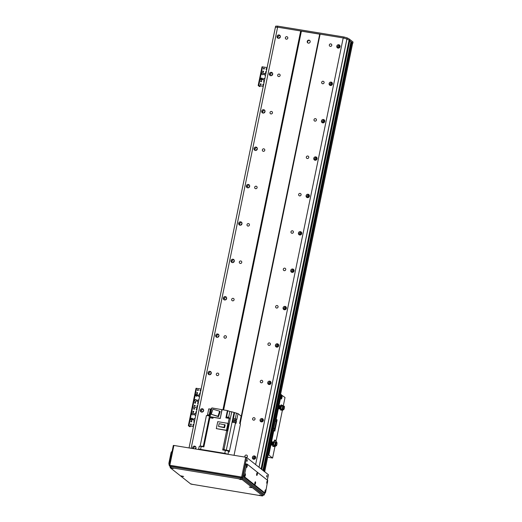 <?xml version="1.0" encoding="UTF-8"?>
<svg xmlns="http://www.w3.org/2000/svg" width="522" height="522" viewBox="0 0 522 522"><rect width="100%" height="100%" fill="white"/><g stroke="black" fill="none" stroke-linecap="round" stroke-linejoin="round"><path stroke-width="0.78" d="M194.98 448.907A2.701 2.571 128.4 0 1 195.978 447.883M202.425 412.054A2.701 2.571 128.4 0 1 203.652 410.501M210.098 374.672A2.701 2.571 128.4 0 1 211.325 373.126M217.772 337.29A2.701 2.571 128.4 0 1 218.999 335.744M225.439 299.915A2.701 2.571 128.4 0 1 226.665 298.362M233.112 262.533A2.701 2.571 128.4 0 1 234.339 260.987M240.786 225.158A2.701 2.571 128.4 0 1 242.012 223.605M248.459 187.776A2.701 2.571 128.4 0 1 249.686 186.223M256.132 150.395A2.701 2.571 128.4 0 1 257.359 148.848M263.806 113.02A2.701 2.571 128.4 0 1 265.032 111.467M271.479 75.638A2.701 2.571 128.4 0 1 272.706 74.091M279.153 38.256A2.701 2.571 128.4 0 1 280.379 36.71M254.482 459.216A2.701 2.571 128.4 0 1 255.708 457.663M262.155 421.835A2.701 2.571 128.4 0 1 263.382 420.288M269.828 384.453A2.701 2.571 128.4 0 1 271.055 382.907M277.502 347.078A2.701 2.571 128.4 0 1 278.728 345.525M285.175 309.696A2.701 2.571 128.4 0 1 286.402 308.15M292.849 272.321A2.701 2.571 128.4 0 1 294.075 270.768M300.515 234.939A2.701 2.571 128.4 0 1 301.742 233.386M308.189 197.557A2.701 2.571 128.4 0 1 309.415 196.011M315.862 160.182A2.701 2.571 128.4 0 1 317.089 158.629M323.536 122.8A2.701 2.571 128.4 0 1 324.762 121.254M331.209 85.425A2.701 2.571 128.4 0 1 332.436 83.872M338.882 48.044A2.701 2.571 128.4 0 1 340.109 46.491M277.273 27.203L277.502 26.1L275.623 26.185L189.036 447.935L275.381 27.301L277.613 27.19L343.202 37.936L346.941 39.019A53.968 7.68 11.6 0 1 349.068 40.161L349.277 40.344M349.459 39.489L349.786 39.541L349.231 40.612L350.914 41.623L262.905 470.368L350.914 41.623M350.875 41.825L351.554 42.138M351.515 42.334L352.637 43.091M263.78 471.118L264.68 471.797M263.545 470.87L351.56 42.132L263.545 470.87L263.134 470.609M261.548 469.402L262.905 470.361M261.274 469.069L349.068 40.161A53.968 7.68 -168.4 0 1 349.074 40.168L261.065 468.906M337.982 48.089L339.626 45.401M280.347 36.912A1.736 1.651 128.4 0 1 277.626 38.002A1.736 1.651 128.4 0 1 277.404 35.613A1.736 1.651 128.4 0 1 280.347 36.912M280.131 35.679A1.736 1.651 -51.6 0 0 278.311 36.175L277.945 37.962A1.736 1.651 -51.6 0 0 278.095 38.256M277.867 37.728L278.148 36.351M340.083 46.693A1.736 1.651 128.4 0 1 337.356 47.783A1.736 1.651 128.4 0 1 337.134 45.401A1.736 1.651 128.4 0 1 340.083 46.693M339.868 45.466A1.736 1.651 -51.6 0 0 337.825 48.044M330.309 85.464L331.953 82.783M272.673 74.294A1.736 1.651 128.4 0 1 269.952 75.383A1.736 1.651 128.4 0 1 269.73 72.995A1.736 1.651 128.4 0 1 272.673 74.294M272.458 73.06A1.736 1.651 -51.6 0 0 270.637 73.556L270.272 75.338A1.736 1.651 -51.6 0 0 270.422 75.638M270.194 75.103L270.474 73.726M332.41 84.075A1.736 1.651 128.4 0 1 329.682 85.164A1.736 1.651 128.4 0 1 329.46 82.776A1.736 1.651 128.4 0 1 332.41 84.075M332.194 82.841A1.736 1.651 -51.6 0 0 330.152 85.419M322.635 122.846L324.279 120.158M265.006 111.669A1.736 1.651 128.4 0 1 262.279 112.759A1.736 1.651 128.4 0 1 262.057 110.377A1.736 1.651 128.4 0 1 265.006 111.669M264.791 110.436A1.736 1.651 -51.6 0 0 262.964 110.932L262.599 112.719A1.736 1.651 -51.6 0 0 262.749 113.013M262.52 112.484L262.801 111.108M324.736 121.456A1.736 1.651 128.4 0 1 322.009 122.546A1.736 1.651 128.4 0 1 321.787 120.158A1.736 1.651 128.4 0 1 324.736 121.456M324.521 120.223A1.736 1.651 -51.6 0 0 322.479 122.8M314.962 160.221L316.606 157.54M257.333 149.051A1.736 1.651 128.4 0 1 254.605 150.14A1.736 1.651 128.4 0 1 254.384 147.752A1.736 1.651 128.4 0 1 257.333 149.051M257.118 147.817A1.736 1.651 -51.6 0 0 255.291 148.313L254.925 150.095A1.736 1.651 -51.6 0 0 255.075 150.395M254.847 149.86L255.127 148.489M317.063 158.832A1.736 1.651 128.4 0 1 314.335 159.921A1.736 1.651 128.4 0 1 314.113 157.54A1.736 1.651 128.4 0 1 317.063 158.832M316.847 157.598A1.736 1.651 -51.6 0 0 314.805 160.182M307.288 197.603L308.933 194.921M249.66 186.426A1.736 1.651 128.4 0 1 246.932 187.515A1.736 1.651 128.4 0 1 246.71 185.134A1.736 1.651 128.4 0 1 249.66 186.426M249.444 185.199A1.736 1.651 -51.6 0 0 247.624 185.695L247.252 187.476A1.736 1.651 -51.6 0 0 247.402 187.776M247.174 187.241L247.454 185.865M309.389 196.213A1.736 1.651 128.4 0 1 306.662 197.303A1.736 1.651 128.4 0 1 306.447 194.915A1.736 1.651 128.4 0 1 309.389 196.213M309.174 194.98A1.736 1.651 -51.6 0 0 307.132 197.557M299.615 234.985L301.259 232.297M241.986 223.807A1.736 1.651 128.4 0 1 239.259 224.897A1.736 1.651 128.4 0 1 239.037 222.509A1.736 1.651 128.4 0 1 241.986 223.807M241.771 222.574A1.736 1.651 -51.6 0 0 239.95 223.07L239.585 224.858A1.736 1.651 -51.6 0 0 239.728 225.152M239.5 224.623L239.781 223.246M301.716 233.588A1.736 1.651 128.4 0 1 298.989 234.678A1.736 1.651 128.4 0 1 298.773 232.297A1.736 1.651 128.4 0 1 301.716 233.588M301.501 232.362A1.736 1.651 -51.6 0 0 299.458 234.939M291.942 272.36L293.586 269.678M234.313 261.189A1.736 1.651 128.4 0 1 231.585 262.279A1.736 1.651 128.4 0 1 231.37 259.891A1.736 1.651 128.4 0 1 234.313 261.189M234.097 259.956A1.736 1.651 -51.6 0 0 232.277 260.452L231.912 262.233A1.736 1.651 -51.6 0 0 232.055 262.533M231.827 261.998L232.114 260.628M294.043 270.97A1.736 1.651 128.4 0 1 291.315 272.06A1.736 1.651 128.4 0 1 291.1 269.672A1.736 1.651 128.4 0 1 294.043 270.97M293.827 269.737A1.736 1.651 -51.6 0 0 291.785 272.314M284.268 309.742L285.912 307.053M226.639 298.564A1.736 1.651 128.4 0 1 223.912 299.654A1.736 1.651 128.4 0 1 223.697 297.272A1.736 1.651 128.4 0 1 226.639 298.564M226.424 297.331A1.736 1.651 -51.6 0 0 224.604 297.827L224.238 299.615A1.736 1.651 -51.6 0 0 224.382 299.915M224.153 299.38L224.44 298.003M286.369 308.352A1.736 1.651 128.4 0 1 283.642 309.442A1.736 1.651 128.4 0 1 283.426 307.053A1.736 1.651 128.4 0 1 286.369 308.352M286.154 307.119A1.736 1.651 -51.6 0 0 284.112 309.696M276.595 347.117L278.246 344.435M218.966 335.946A1.736 1.651 128.4 0 1 216.238 337.036A1.736 1.651 128.4 0 1 216.023 334.648A1.736 1.651 128.4 0 1 218.966 335.946M218.751 334.713A1.736 1.651 -51.6 0 0 216.93 335.209L216.565 336.99A1.736 1.651 -51.6 0 0 216.708 337.29M216.48 336.762L216.767 335.385M278.696 345.727A1.736 1.651 128.4 0 1 275.968 346.817A1.736 1.651 128.4 0 1 275.753 344.435A1.736 1.651 128.4 0 1 278.696 345.727M278.48 344.494A1.736 1.651 -51.6 0 0 276.438 347.078M268.921 384.499L270.572 381.817M211.293 373.321A1.736 1.651 128.4 0 1 208.565 374.411A1.736 1.651 128.4 0 1 208.35 372.029A1.736 1.651 128.4 0 1 211.293 373.321M211.077 372.095A1.736 1.651 -51.6 0 0 209.257 372.591L208.891 374.372A1.736 1.651 -51.6 0 0 209.035 374.672M208.813 374.137L209.094 372.76M271.022 383.109A1.736 1.651 128.4 0 1 268.301 384.199A1.736 1.651 128.4 0 1 268.08 381.81A1.736 1.651 128.4 0 1 271.022 383.109M270.807 381.876A1.736 1.651 -51.6 0 0 268.771 384.453M261.254 421.88L262.899 419.192M203.619 410.703A1.736 1.651 128.4 0 1 200.892 411.793A1.736 1.651 128.4 0 1 200.676 409.405A1.736 1.651 128.4 0 1 203.619 410.703M203.404 409.47A1.736 1.651 -51.6 0 0 201.583 409.966L201.218 411.754A1.736 1.651 -51.6 0 0 201.362 412.047M201.14 411.519L201.42 410.142M263.349 420.484A1.736 1.651 128.4 0 1 260.628 421.58A1.736 1.651 128.4 0 1 260.406 419.192A1.736 1.651 128.4 0 1 263.349 420.484M263.134 419.257A1.736 1.651 -51.6 0 0 261.098 421.835M253.581 459.256L255.225 456.574M195.73 446.852A1.736 1.651 -51.6 0 0 193.91 447.347L193.408 448.646M193.512 448.666L193.747 447.524M255.467 456.633A1.736 1.651 -51.6 0 0 253.424 459.21M255.676 457.866A1.736 1.651 128.4 0 1 252.955 458.955A1.736 1.651 128.4 0 1 252.733 456.567A1.736 1.651 128.4 0 1 255.676 457.866M192.742 448.542A1.736 1.651 128.4 0 1 195.378 446.454A1.736 1.651 128.4 0 1 195.463 448.985M300.698 30.974L222.927 409.835M277.613 27.19L191.169 448.281M285.358 37.734A1.279 1.22 128.4 0 1 287.374 36.925A1.279 1.22 128.4 0 1 287.537 38.687A1.279 1.22 128.4 0 1 285.358 37.734M277.691 75.109A1.279 1.22 128.4 0 1 279.701 74.307A1.279 1.22 128.4 0 1 279.864 76.068A1.279 1.22 128.4 0 1 277.691 75.109M270.018 112.491A1.279 1.22 128.4 0 1 272.027 111.688A1.279 1.22 128.4 0 1 272.19 113.45A1.279 1.22 128.4 0 1 270.018 112.491M262.344 149.873A1.279 1.22 128.4 0 1 264.354 149.064A1.279 1.22 128.4 0 1 264.517 150.825A1.279 1.22 128.4 0 1 262.344 149.873M254.671 187.248A1.279 1.22 128.4 0 1 256.68 186.445A1.279 1.22 128.4 0 1 256.844 188.207A1.279 1.22 128.4 0 1 254.671 187.248M246.997 224.63A1.279 1.22 128.4 0 1 249.007 223.821A1.279 1.22 128.4 0 1 249.17 225.582A1.279 1.22 128.4 0 1 246.997 224.63M239.324 262.005A1.279 1.22 128.4 0 1 241.334 261.202A1.279 1.22 128.4 0 1 241.497 262.964A1.279 1.22 128.4 0 1 239.324 262.005M231.651 299.387A1.279 1.22 128.4 0 1 233.667 298.584A1.279 1.22 128.4 0 1 233.823 300.346A1.279 1.22 128.4 0 1 231.651 299.387M223.977 336.768A1.279 1.22 128.4 0 1 225.993 335.959A1.279 1.22 128.4 0 1 226.15 337.721A1.279 1.22 128.4 0 1 223.977 336.768M216.304 374.143A1.279 1.22 128.4 0 1 218.32 373.341A1.279 1.22 128.4 0 1 218.483 375.103A1.279 1.22 128.4 0 1 216.304 374.143M239.787 423.499L319.705 34.171L301.383 31.17L223.631 409.953M307.236 41.401A1.54 1.468 128.4 0 1 309.663 40.435A1.54 1.468 128.4 0 1 309.853 42.556A1.54 1.468 128.4 0 1 307.236 41.401M320.116 34.152L240.14 423.773M343.202 37.936L255.623 464.593M329.336 44.938A1.279 1.22 128.4 0 1 331.346 44.129A1.279 1.22 128.4 0 1 331.509 45.89A1.279 1.22 128.4 0 1 329.336 44.938M321.663 82.313A1.279 1.22 128.4 0 1 323.673 81.51A1.279 1.22 128.4 0 1 323.836 83.272A1.279 1.22 128.4 0 1 321.663 82.313M313.99 119.695A1.279 1.22 128.4 0 1 315.999 118.885A1.279 1.22 128.4 0 1 316.162 120.654A1.279 1.22 128.4 0 1 313.99 119.695M306.316 157.07A1.279 1.22 128.4 0 1 308.326 156.267A1.279 1.22 128.4 0 1 308.489 158.029A1.279 1.22 128.4 0 1 306.316 157.07M298.643 194.452A1.279 1.22 128.4 0 1 300.659 193.649A1.279 1.22 128.4 0 1 300.816 195.411A1.279 1.22 128.4 0 1 298.643 194.452M290.969 231.833A1.279 1.22 128.4 0 1 292.986 231.024A1.279 1.22 128.4 0 1 293.142 232.786A1.279 1.22 128.4 0 1 290.969 231.833M283.296 269.208A1.279 1.22 128.4 0 1 285.312 268.406A1.279 1.22 128.4 0 1 285.475 270.168A1.279 1.22 128.4 0 1 283.296 269.208M275.623 306.59A1.279 1.22 128.4 0 1 277.639 305.781A1.279 1.22 128.4 0 1 277.802 307.549A1.279 1.22 128.4 0 1 275.623 306.59M267.949 343.965A1.279 1.22 128.4 0 1 269.965 343.163A1.279 1.22 128.4 0 1 270.128 344.925A1.279 1.22 128.4 0 1 267.949 343.965M260.276 381.347A1.279 1.22 128.4 0 1 262.292 380.545A1.279 1.22 128.4 0 1 262.455 382.306A1.279 1.22 128.4 0 1 260.276 381.347M252.609 418.729A1.279 1.22 128.4 0 1 254.619 417.92A1.279 1.22 128.4 0 1 254.782 419.681A1.279 1.22 128.4 0 1 252.609 418.729M245.17 457.128A1.279 1.22 128.4 0 1 246.945 455.301A1.279 1.22 128.4 0 1 246.599 457.455M309.833 40.592A1.54 1.468 -51.6 0 0 307.941 42.98M277.502 26.1L344.05 37.003L347.182 37.91A53.968 7.68 11.6 0 1 349.303 39.046M261.568 469.304L349.786 39.541M350.014 39.607L353.022 41.988L352.852 43.202L349.786 40.729L261.776 469.467M343.822 38.113L344.05 37.003M346.954 39.026L347.182 37.91M196.683 408.935L196.546 409.613M196.526 400.635A0.966 0.92 128.4 0 1 195.006 401.242A0.966 0.92 128.4 0 1 194.889 399.917A0.966 0.92 128.4 0 1 196.526 400.635M196.279 399.793A0.966 0.92 -51.6 0 0 195.084 401.294M197.597 395.402A0.966 0.92 128.4 0 1 196.083 396.009A0.966 0.92 128.4 0 1 195.959 394.684A0.966 0.92 128.4 0 1 197.597 395.402M197.349 394.56A0.966 0.92 -51.6 0 0 196.161 396.061M199.587 396.537A0.966 0.92 128.4 0 1 198.53 395.102A0.966 0.92 128.4 0 1 199.906 394.971M199.906 394.978A0.966 0.92 -51.6 0 0 198.725 396.485M198.51 401.77A0.966 0.92 128.4 0 1 197.453 400.335A0.966 0.92 128.4 0 1 198.836 400.204A0.966 0.92 -51.6 0 0 197.649 401.718M196.69 392.935A0.476 0.45 128.4 0 1 197.433 392.642A0.476 0.45 128.4 0 1 197.499 393.288A0.476 0.45 128.4 0 1 196.69 392.935M197.505 392.707A0.476 0.45 -51.6 0 0 196.931 393.431M198.125 403.669A0.476 0.45 128.4 0 1 197.629 403.134A0.476 0.45 128.4 0 1 198.301 402.795M198.288 402.86A0.476 0.45 -51.6 0 0 197.864 403.63M197.486 389.98A0.476 0.45 128.4 0 1 198.236 389.68A0.476 0.45 128.4 0 1 198.295 390.332A0.476 0.45 128.4 0 1 197.486 389.98M198.301 389.745A0.476 0.45 -51.6 0 0 197.727 390.469M197.531 406.547A0.476 0.45 128.4 0 1 196.833 406.096A0.476 0.45 128.4 0 1 197.668 405.894M197.642 405.862A0.476 0.45 -51.6 0 0 197.068 406.592M194.269 405.679A0.476 0.45 128.4 0 1 195.013 405.379A0.476 0.45 128.4 0 1 195.071 406.031A0.476 0.45 128.4 0 1 194.269 405.679M195.078 405.444A0.476 0.45 -51.6 0 0 194.504 406.168M200.755 390.847A0.476 0.45 128.4 0 1 200.056 390.397A0.476 0.45 128.4 0 1 200.892 390.195M200.866 390.162A0.476 0.45 -51.6 0 0 200.291 390.893M194.699 402.658A0.476 0.45 128.4 0 1 195.443 402.358A0.476 0.45 128.4 0 1 195.502 403.01A0.476 0.45 128.4 0 1 194.699 402.658M195.509 402.423A0.476 0.45 -51.6 0 0 194.934 403.154M200.115 393.953A0.476 0.45 128.4 0 1 199.626 393.418A0.476 0.45 128.4 0 1 200.298 393.073M200.285 393.144A0.476 0.45 -51.6 0 0 199.861 393.914M194.634 406.214L194.784 405.49M196.69 396.198L197.048 394.443M197.251 393.457L197.414 392.674M197.91 389.745L197.858 390.508M192.227 406.945L196.024 388.277L201.127 389.027M188.39 425.632L192.187 406.964L197.29 407.715L192.762 406.977L196.598 388.283M197.544 405.829A0.672 0.639 -51.6 0 0 197.009 406.507M194.98 405.411A0.672 0.639 -51.6 0 0 194.445 406.083M281.084 398.867A1.736 0.463 99.3 0 0 281.619 397.34A1.736 0.463 99.3 0 0 281.599 395.728M281.117 397.001A1.736 0.463 -80.7 0 1 281.808 395.617A1.736 0.463 -80.7 0 1 281.984 397.405A1.736 0.463 -80.7 0 1 281.247 399.036A1.736 0.463 -80.7 0 1 281.117 397.001M280.986 398.195L281.293 396.328M279.459 408.785A1.736 0.463 -80.7 0 1 279.211 408.941A1.736 0.463 -80.7 0 1 279.081 406.906A1.736 0.463 -80.7 0 1 279.772 405.522A1.736 0.463 -80.7 0 1 279.955 405.751M272.021 445.038A1.736 0.463 -80.7 0 1 271.773 445.201A1.736 0.463 -80.7 0 1 271.636 443.165A1.736 0.463 -80.7 0 1 272.334 441.775A1.736 0.463 -80.7 0 1 272.517 442.01M280.575 394.391L285.019 397.483L283.479 405M273.887 430.389L273.3 430.291L275.603 419.075L276.19 419.173L277.11 419.897L274.807 431.113L273.887 430.389L268.823 455.053L268.145 454.943M281.254 394.502L276.19 419.173M274.285 430.702L276.523 419.805L275.603 419.075M275.916 421.502L275.87 420.765L275.916 421.502M274.383 428.973L274.337 428.242L274.383 428.973M277.11 419.897L276.523 419.805M276.242 442.349A1.814 0.489 -80.7 0 0 275.551 443.87A1.814 0.489 -80.7 0 0 275.57 445.814L276.001 445.873A1.814 0.489 -80.7 0 1 275.962 444.085A1.814 0.489 -80.7 0 1 276.582 442.467L274.872 439.942L273.561 441.866A1.918 0.515 99.3 0 0 272.849 443.857L273.384 443.902L274.82 446.643A1.912 0.515 -80.7 0 0 274.931 446.715L272.588 458.042L268.823 455.053M282.395 410.259L276.216 440.372M276.06 441.129L275.799 442.421M267.675 457.233L272.588 458.042M199.672 449.677L199.756 449.259L225.406 453.455L225.321 453.872M199.756 449.259L198.353 449.462M227.67 454.257L225.406 453.455M198.601 449.311L199.195 446.427A2.701 0.385 -168.4 0 1 201.198 446.46L203.887 446.897L204.115 445.775A177.33 25.226 11.6 0 1 204.115 445.775L209.87 417.744L212.969 418.252L213.165 417.319L210.046 416.693L211.847 407.91L222.072 409.698L220.271 418.481L213.165 417.319M200.102 446.323L200.18 445.958A177.33 25.226 11.6 0 1 203.254 446.427L203.965 446.512M211.678 408.752L211.123 408.693L209.505 415.962A177.33 25.226 -168.4 0 0 206.431 415.499L200.18 445.958A177.33 25.226 11.6 0 1 202.021 446.238A2.506 0.359 11.6 0 0 203.952 446.578M234.045 455.301L240.466 424.034L239.637 423.381L241.138 416.093L238.019 413.626L236.792 419.603L236.016 418.99A177.33 25.226 -168.4 0 0 232.877 418.435L234.104 412.458A177.33 25.226 -168.4 0 0 234.045 412.445L231.748 411.793L230.209 419.055A177.33 25.226 -168.4 0 0 229.178 418.396L228.127 423.505M223.514 449.403A2.506 0.359 11.6 0 0 225.139 450.01A2.506 0.359 11.6 0 0 227.572 450.421A177.33 25.226 11.6 0 1 229.497 450.76L229.262 451.882L228.59 451.347A2.701 0.385 -168.4 0 0 225.38 450.421L222.692 449.977L222.92 448.861A177.33 25.226 11.6 0 1 223.951 449.52L226.3 450.199A177.33 25.226 11.6 0 1 229.491 450.76L235.494 422.924M226.692 430.506L216.317 428.608L217.739 421.678L227.925 423.342L228.61 423.884L227.181 430.82A177.33 25.226 -168.4 0 0 226.692 430.506L222.92 448.861A177.33 25.226 11.6 0 1 223.547 449.259L223.377 450.094M201.949 446.584L202.021 446.238M228.682 417.215L229.856 411.486L227.39 410.566L225.889 417.854L229.178 418.396M227.39 410.566L222.072 409.698M210.849 417.907L211.782 418.057M213.015 418.037L210.242 417.802M207.358 415.636L208.754 408.856L211.018 409.209M234.776 421.3L234.952 420.464L236.564 420.725L235.787 420.112L236.016 418.99M236.564 420.725L236.029 423.342L235.729 423.107M235.735 423.094L235.768 422.657L232.903 422.318M235.246 422.729A177.33 25.226 -168.4 0 0 232.094 422.174L232.251 421.424A177.33 25.226 11.6 0 1 232.264 421.43L232.649 419.558A177.33 25.226 11.6 0 1 235.787 420.112M235.716 422.618L235.898 421.724L233.295 421.247M234.104 412.458L238.019 413.626M229.856 411.486L231.748 411.793M221.889 409.555L220.271 418.481M220.088 418.337L210.046 416.693M236.179 422.598L235.735 422.52L236.179 422.598M232.734 421.802L232.251 421.424L232.734 421.802L233.119 419.929L232.649 419.558M234.952 420.464L233.119 419.929M218.483 416.686L220.18 411.59L219.671 411.192L217.981 416.282L218.483 416.686L211.247 414.285L212.937 409.196L219.671 411.192M217.981 416.282L211.247 414.285M209.244 415.923L207.482 415.46M209.661 415.832L207.449 415.408M209.609 415.793L209.753 415.107L207.704 414.729M228.91 418.35L226.861 418.018M229.119 418.383L226.959 417.822M229.093 418.155L229.23 417.469L227.187 417.091M216.317 428.608L226.502 430.278L227.181 430.82M226.502 430.278L227.925 423.342M225.152 424.947L224.577 427.733L218.548 426.435L219.123 423.649L225.152 424.947M224.656 424.556L224.082 427.342L224.577 427.733M224.082 427.342L218.548 426.435M227.572 450.421L227.475 450.897M279.975 408.87L279.231 408.746L279.394 406.207L280.138 406.325L279.818 407.832L280.216 408.687A1.357 0.365 -80.7 0 1 280.203 408.693A1.357 0.365 -80.7 0 1 279.962 408.458M279.081 407.708L279.818 407.832M279.394 406.207L279.87 405.738L280.614 405.862L280.138 406.325M280.725 406.286L280.614 405.862M280.471 406.057A1.357 0.365 -80.7 0 1 280.634 406.07L281.038 406.397M280.06 406.945A1.357 0.365 -80.7 0 1 280.379 406.149M279.936 408.256A1.357 0.365 -80.7 0 1 280.001 407.232M282.213 409.685L282.415 409.724A2.075 0.555 99.3 0 0 282.422 409.718L280.686 408.563A1.918 0.515 -80.7 0 1 280.966 406.586A1.918 0.515 -80.7 0 1 281.586 405.633A1.918 0.515 -80.7 0 1 281.815 405.986A1.605 0.431 99.3 0 0 281.802 405.992A1.605 0.431 99.3 0 0 281.221 407.108A1.605 0.431 99.3 0 0 281.123 408.87M280.712 406.025A1.918 0.515 99.3 0 0 280.242 408.491L280.901 408.889L280.262 408.798A1.925 0.515 99.3 0 1 280.242 408.498L280.686 408.563M283.74 406.325L283.922 406.318A1.814 0.489 -80.7 0 1 284.17 406.162A1.814 0.489 -80.7 0 1 284.164 408.87L283.668 409.724A1.814 0.489 -80.7 0 1 283.583 409.737A1.814 0.489 -80.7 0 1 283.322 408.563A1.814 0.489 -80.7 0 1 283.746 406.631L281.025 405L280.705 406.044L281.077 406.103L281.456 405.046M280.803 408.426A1.54 0.411 -80.7 0 1 281.006 406.853A1.54 0.411 -80.7 0 1 281.502 406.005L283.048 406.155M282.148 409.763L282.813 410.135A1.723 0.463 99.3 0 0 283.133 409.666M282.643 410.279L282.807 409.816A168.945 132.118 29.8 0 1 282.617 409.626A2.891 0.776 99.3 0 0 282.748 409.457M280.647 410.038L281.971 410.077L280.901 408.889M280.497 409.881L280.262 408.798M283.746 406.631L281.358 405.189L281.077 406.103M283.916 406.018L281.123 404.85M283.244 409.646A1.814 0.489 -80.7 0 1 283.146 409.666A1.814 0.489 -80.7 0 1 282.891 408.361A1.814 0.489 -80.7 0 1 283.387 406.39M282.402 409.365L282.415 409.724M282.957 409.529A1.736 0.463 -80.7 0 1 282.865 409.542A1.736 0.463 -80.7 0 1 282.663 407.91A1.736 0.463 -80.7 0 1 283.342 406.129M282.67 409.405A1.657 0.444 -80.7 0 1 282.585 409.418A1.657 0.444 -80.7 0 1 282.415 407.708A1.657 0.444 -80.7 0 1 283.12 406.149L283.276 406.175M272.53 445.122L271.786 444.998L271.962 442.454L272.699 442.571L272.38 444.072L272.771 444.946A1.357 0.365 -80.7 0 1 272.758 444.953A1.357 0.365 -80.7 0 1 272.517 444.705M271.636 443.948L272.38 444.072M271.962 442.454L272.432 441.997L273.176 442.121L272.699 442.571M273.287 442.552L273.176 442.121M273.032 442.31A1.357 0.365 -80.7 0 1 273.189 442.33L273.6 442.656M272.621 443.191A1.357 0.365 -80.7 0 1 272.941 442.395M272.491 444.503A1.357 0.365 -80.7 0 1 272.562 443.472M273.293 443.928L273.45 444.346L272.81 444.248A1.925 0.515 99.3 0 1 272.849 443.857L273.293 443.928A1.918 0.515 -80.7 0 1 274.141 441.893A1.918 0.515 -80.7 0 1 274.37 442.245A1.605 0.431 99.3 0 0 274.363 442.245A1.605 0.431 99.3 0 0 273.632 444.529M273.561 441.866L274.063 441.88M276.582 442.467L274.99 440.3L274.141 441.893M273.391 443.941A1.54 0.411 -80.7 0 1 274.057 442.264L275.603 442.415M274.82 446.643L275.029 446.473A1.723 0.463 99.3 0 0 275.394 446.369L275.446 445.99A3.086 0.829 99.3 0 1 275.074 446.088L275.029 446.473M275.074 446.088A168.945 161.526 74.8 0 1 274.918 445.866A2.891 0.776 99.3 0 0 274.996 445.892A2.891 0.776 99.3 0 0 275.29 445.762A168.945 161.526 -105.2 0 0 275.446 445.99M274.298 445.86L274.539 445.99A2.075 0.555 99.3 0 1 274.487 445.945L274.918 445.866M274.076 445.397L274.755 445.507L274.409 446.042M274.246 446.095L274.565 446.584A3124.633 1265.961 -178.2 0 1 272.836 446.336L272.765 445.886L274.246 446.095L273.45 444.346M274.879 445.86A2.891 0.776 99.3 0 0 275.087 445.729L275.29 445.762M272.765 445.886L272.81 444.248M272.836 446.336A1.964 0.529 99.3 0 0 272.973 446.447L275.355 446.473M275.074 440.287L274.096 441.88M276.627 442.108L274.957 439.922M276.79 442.069L276.745 442.428A1.814 0.489 -80.7 0 1 276.98 443.811A1.814 0.489 -80.7 0 1 276.451 445.749L276.027 445.703M276.001 445.873L276.451 445.749M276.138 442.402L275.981 442.375A1.736 0.463 -80.7 0 0 275.29 443.752A1.736 0.463 -80.7 0 0 275.296 445.697L275.531 445.723M275.838 442.428L275.675 442.402A1.657 0.444 -80.7 0 0 275.016 443.713A1.657 0.444 -80.7 0 0 275.016 445.573L275.251 445.605M192.69 419.329A0.966 0.92 128.4 0 1 191.176 419.929A0.966 0.92 128.4 0 1 191.052 418.605A0.966 0.92 128.4 0 1 192.69 419.329M192.442 418.481A0.966 0.92 -51.6 0 0 191.248 419.988M193.76 414.096A0.966 0.92 128.4 0 1 192.246 414.696A0.966 0.92 128.4 0 1 192.129 413.372A0.966 0.92 128.4 0 1 193.76 414.096M193.512 413.248A0.966 0.92 -51.6 0 0 192.324 414.755M195.75 415.225A0.966 0.92 128.4 0 1 194.693 413.796A0.966 0.92 128.4 0 1 196.07 413.665A0.966 0.92 -51.6 0 0 194.889 415.173M194.673 420.458A0.966 0.92 128.4 0 1 193.616 419.029A0.966 0.92 128.4 0 1 195 418.898A0.966 0.92 -51.6 0 0 193.812 420.406M192.853 411.63A0.476 0.45 128.4 0 1 193.597 411.329A0.476 0.45 128.4 0 1 193.662 411.982A0.476 0.45 128.4 0 1 192.853 411.63M193.669 411.395A0.476 0.45 -51.6 0 0 193.094 412.119M194.288 422.357A0.476 0.45 128.4 0 1 193.792 421.828A0.476 0.45 128.4 0 1 194.465 421.482M194.452 421.554A0.476 0.45 -51.6 0 0 194.027 422.318M193.649 408.667A0.476 0.45 128.4 0 1 194.399 408.367A0.476 0.45 128.4 0 1 194.458 409.02A0.476 0.45 128.4 0 1 193.649 408.667M194.465 408.432A0.476 0.45 -51.6 0 0 193.89 409.163M193.695 425.234A0.476 0.45 128.4 0 1 192.996 424.784A0.476 0.45 128.4 0 1 193.832 424.588M193.806 424.556A0.476 0.45 -51.6 0 0 193.231 425.28M190.432 424.366A0.476 0.45 128.4 0 1 191.176 424.066A0.476 0.45 128.4 0 1 191.235 424.719A0.476 0.45 128.4 0 1 190.432 424.366M191.241 424.132A0.476 0.45 -51.6 0 0 190.667 424.862M196.918 409.535A0.476 0.45 128.4 0 1 196.22 409.085A0.476 0.45 128.4 0 1 197.055 408.889M197.029 408.856A0.476 0.45 -51.6 0 0 196.455 409.581M190.863 421.345A0.476 0.45 128.4 0 1 191.607 421.045A0.476 0.45 128.4 0 1 191.665 421.698A0.476 0.45 128.4 0 1 190.863 421.345M191.672 421.11A0.476 0.45 -51.6 0 0 191.098 421.841M196.279 412.641A0.476 0.45 128.4 0 1 195.789 412.106A0.476 0.45 128.4 0 1 196.461 411.767M196.448 411.832A0.476 0.45 -51.6 0 0 196.024 412.602M190.563 426.024L190.152 426.715L189.617 426.611M190.798 424.901L190.961 424.099M191.424 421.867L191.581 421.084M191.783 420.119L192.142 418.363M189.525 426.598L188.351 425.652L193.453 426.409M194.073 408.55L194.021 409.202M192.213 406.997L192.762 406.977L188.925 425.665M193.44 426.494L188.957 425.776L190.112 426.696M194.367 408.4A0.672 0.639 -51.6 0 0 193.832 409.072M196.931 408.824A0.672 0.639 -51.6 0 0 196.396 409.496M262.507 79.174A0.966 0.92 128.4 0 1 260.993 79.781A0.966 0.92 128.4 0 1 260.876 78.457A0.966 0.92 128.4 0 1 262.507 79.174M262.266 78.333A0.966 0.92 -51.6 0 0 261.072 79.833M263.584 73.941A0.966 0.92 128.4 0 1 262.07 74.548A0.966 0.92 128.4 0 1 261.946 73.224A0.966 0.92 128.4 0 1 263.584 73.941M263.336 73.1A0.966 0.92 -51.6 0 0 262.148 74.6M265.574 75.077A0.966 0.92 128.4 0 1 264.51 73.641A0.966 0.92 128.4 0 1 265.894 73.511A0.966 0.92 -51.6 0 0 264.713 75.024M264.497 80.31A0.966 0.92 128.4 0 1 263.44 78.874A0.966 0.92 128.4 0 1 264.824 78.744A0.966 0.92 -51.6 0 0 263.636 80.257M262.677 71.475A0.476 0.45 128.4 0 1 263.421 71.181A0.476 0.45 128.4 0 1 263.479 71.827A0.476 0.45 128.4 0 1 262.677 71.475M263.493 71.246A0.476 0.45 -51.6 0 0 262.912 71.971M264.112 82.208A0.476 0.45 128.4 0 1 263.617 81.673A0.476 0.45 128.4 0 1 264.289 81.334M264.276 81.399A0.476 0.45 -51.6 0 0 263.851 82.169M263.473 68.513A0.476 0.45 128.4 0 1 264.217 68.219A0.476 0.45 128.4 0 1 264.282 68.871A0.476 0.45 128.4 0 1 263.473 68.513M264.289 68.284A0.476 0.45 -51.6 0 0 263.714 69.008M263.519 85.086A0.476 0.45 128.4 0 1 262.82 84.636A0.476 0.45 128.4 0 1 263.656 84.433M263.63 84.401A0.476 0.45 -51.6 0 0 263.055 85.132M260.25 84.212A0.476 0.45 128.4 0 1 261 83.918A0.476 0.45 128.4 0 1 261.059 84.571A0.476 0.45 128.4 0 1 260.25 84.212M261.065 83.983A0.476 0.45 -51.6 0 0 260.491 84.708M266.742 69.387A0.476 0.45 128.4 0 1 266.037 68.937A0.476 0.45 128.4 0 1 266.873 68.734M266.853 68.702A0.476 0.45 -51.6 0 0 266.279 69.433M260.68 81.197A0.476 0.45 128.4 0 1 261.431 80.897A0.476 0.45 128.4 0 1 261.489 81.549A0.476 0.45 128.4 0 1 260.68 81.197M261.496 80.962A0.476 0.45 -51.6 0 0 260.922 81.693M266.103 72.493A0.476 0.45 128.4 0 1 265.607 71.958A0.476 0.45 128.4 0 1 266.285 71.612M266.272 71.684A0.476 0.45 -51.6 0 0 265.848 72.454M260.387 85.876L259.976 86.567L259.441 86.463M260.622 84.753L260.785 83.951M261.248 81.713L261.405 80.93M261.6 79.97L261.966 78.215M259.349 86.45L258.175 85.504L263.277 86.254M263.897 68.402L263.845 69.048M258.207 85.484L262.011 66.816L267.114 67.566M263.258 86.345L258.781 85.628L259.93 86.548M264.191 68.251A0.672 0.639 -51.6 0 0 263.656 68.924M266.755 68.669A0.672 0.639 -51.6 0 0 266.22 69.341M246.984 460.365L247.33 459.667L247.05 461.383L246.984 460.365M246.919 461.011L247.089 459.98M266.742 476.005L267.088 475.314L266.807 477.023L266.742 476.005M266.677 476.651L266.846 475.62M170.374 466.564L169.833 465.265L169.285 465.291A0.77 0.737 -51.6 0 0 169.859 466.159L241.686 477.924A0.77 0.737 -51.6 0 0 242.573 477.291L241.653 477.03L241.686 477.924L263.532 495.169M264.334 494.595L242.573 477.291L246.638 457.481L245.718 457.22L241.653 477.03L169.833 465.265L173.898 445.455L173.324 445.442L169.291 465.232M264.647 493.094L264.354 494.536A0.77 0.737 128.4 0 1 263.466 495.163L263.493 495.176A0.77 0.77 0 0 0 264.373 494.569L264.674 493.094M268.406 474.785L267.31 480.109M173.898 445.455L245.718 457.22M246.638 457.481L268.419 474.726M172.514 468.41L170.916 467.869L173.493 468.397L172.514 468.41M182.667 476.449L181.069 475.907L183.646 476.436L182.667 476.449M192.827 484.488L191.222 483.946L192.827 484.488M260.987 495.652L259.382 495.11L260.987 495.652M250.828 487.613L249.229 487.072L251.806 487.6L250.828 487.613M240.675 479.574L239.076 479.033L241.653 479.561L240.675 479.574M262.892 494.817L262.716 495.9L261.861 495.887L190.856 484.083L170.185 467.712L171.007 467.679L171.236 466.557L240.864 477.956L240.629 479.079L242.006 479.477L242.234 478.354L240.864 477.956M262.683 495.848L242.006 479.477M240.629 479.079L171.007 467.679M171.236 466.557L170.413 466.596M242.234 478.354L262.912 494.726M169.363 464.743L168.965 464.423L169.415 464.495M169.683 463.21L168.919 463.086L168.965 464.423M168.919 463.086L171.066 452.62L171.829 452.744M171.529 451.693L172.025 451.778L171.529 451.693L171.066 452.62M245.34 475.314A1.331 0.359 -80.7 0 1 244.714 476.312A1.331 0.359 -80.7 0 1 244.668 475.007A1.331 0.359 -80.7 0 1 245.125 473.787A1.331 0.359 -80.7 0 1 245.34 475.314M255.493 483.352A1.331 0.359 -80.7 0 1 254.867 484.351A1.331 0.359 -80.7 0 1 254.821 483.046A1.331 0.359 -80.7 0 1 255.284 481.826A1.331 0.359 -80.7 0 1 255.493 483.352M265.646 491.391A1.331 0.359 -80.7 0 1 265.026 492.39A1.331 0.359 -80.7 0 1 264.974 491.085A1.331 0.359 -80.7 0 1 265.437 489.864A1.331 0.359 -80.7 0 1 265.646 491.391M267.486 482.426A1.331 0.359 -80.7 0 1 266.866 483.418A1.331 0.359 -80.7 0 1 266.82 482.113A1.331 0.359 -80.7 0 1 267.277 480.892A1.331 0.359 -80.7 0 1 267.486 482.426M257.333 474.387A1.331 0.359 -80.7 0 1 256.713 475.379A1.331 0.359 -80.7 0 1 256.661 474.074A1.331 0.359 -80.7 0 1 257.124 472.854A1.331 0.359 -80.7 0 1 257.333 474.387M247.18 466.348A1.331 0.359 -80.7 0 1 246.554 467.34A1.331 0.359 -80.7 0 1 246.508 466.035A1.331 0.359 -80.7 0 1 246.971 464.815A1.331 0.359 -80.7 0 1 247.18 466.348M246.971 464.065L245.921 463.882L245.457 464.802L246.554 464.985L247.063 464.078L267.74 480.449L265.633 492.253L265.169 493.179L264.119 492.99M246.554 464.985L244.407 475.451L243.311 475.268L245.457 464.802M243.311 475.268L243.35 476.606L244.453 476.788L244.407 475.451M244.453 476.788L265.13 493.159M264.028 492.977L243.35 476.606M193.355 448.483L193.499 447.785M201.029 411.108L201.172 410.403M208.702 373.726L208.846 373.028M216.376 336.351L216.519 335.646M224.049 298.969L224.192 298.264M231.716 261.587L231.866 260.889M239.389 224.212L239.533 223.507M247.063 186.83L247.206 186.132M254.736 149.449L254.88 148.75M262.409 112.073L262.553 111.369M270.083 74.692L270.226 73.993M277.756 37.316L277.9 36.612M193.316 448.385L193.434 447.824M200.99 411.01L201.107 410.442M208.663 373.628L208.78 373.06M216.336 336.246L216.454 335.685M224.01 298.871L224.127 298.303M231.683 261.489L231.801 260.928M239.357 224.108L239.474 223.547M247.03 186.732L247.147 186.165M254.703 149.351L254.821 148.79M262.377 111.976L262.488 111.408M270.05 74.594L270.161 74.026M277.724 37.212L277.834 36.651M275.394 27.294L189.049 447.935M351.143 41.871L263.147 470.55M351.28 41.91L263.271 470.648M351.782 42.38L263.786 471.059M351.919 42.419L263.917 471.157M352.657 43L264.647 471.744M346.941 39.019L259.029 467.294M346.895 39.006L258.99 467.262M352.794 43.111L353.022 41.988M201.198 446.46L200.592 449.396M224.78 453.357L225.38 450.421M209.505 415.962L203.254 446.427M228.59 451.347L227.983 454.31M234.045 412.445L226.3 450.199M230.209 419.055L223.951 449.52M227.794 410.886L226.346 417.933M236.407 413.359L235.278 418.859M234.574 412.83L233.406 418.533M232.721 421.796L232.623 422.265M209.191 414.853L210.366 409.124M282.422 409.803L282.095 409.75M258.749 85.517L262.586 66.823M264.687 471.771L352.689 43.052M349.518 39.215L349.283 40.338M188.351 425.652L196.024 388.277M210.418 417.515L210.549 416.889M233.073 422.076L233.256 421.182M207.678 414.677L207.534 415.368M227.155 417.039L227.011 417.731M280.692 408.517L280.203 408.693M282.761 410.253L283.211 409.483M280.601 410.051L282.285 410.272M283.146 409.666L283.583 409.737M281.508 409.189L282.519 409.385M273.254 444.777L272.758 444.953M190.152 426.715L189.564 426.618M259.976 86.567L259.388 86.469M258.175 85.504L262.011 66.816M173.324 445.442L169.258 465.252A0.77 0.77 0 0 0 169.539 466.016L170.355 466.661M268.438 474.759L267.336 480.129M262.716 495.9L262.944 494.778M170.381 466.537L170.146 467.66M264.073 492.996L265.169 493.179M245.921 463.882L247.017 464.058"/></g></svg>
